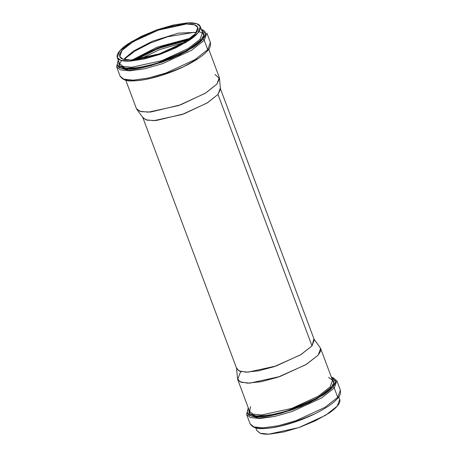 <?xml version="1.0" encoding="UTF-8"?>
<svg xmlns="http://www.w3.org/2000/svg" width="457" height="457" viewBox="0 0 457 457"><rect width="100%" height="100%" fill="white"/><g stroke="black" fill="none" stroke-linecap="round" stroke-linejoin="round"><path stroke-width="0.69" d="M220.251 88.264L217.983 94.439L312.017 345.926L314.279 339.751L220.251 88.264M236.749 368.736L239.942 371.318L248.031 372.147L276.165 365.988L301.072 354.523L312.017 345.926L217.983 94.439L207.044 103.031L182.137 114.496L154.003 120.654L145.914 119.825L142.721 117.249L236.749 368.736M255.783 427.923L256.748 430.505L260.164 433.265L268.825 434.15L298.929 427.563L325.578 415.293L337.283 406.096L339.705 399.487L338.74 396.91M311.034 415.647L288.99 423.89L311.034 415.647M339.654 399.349L339.894 400.269C340.088 401.903 339.22 403.845 337.283 406.096C335.347 408.352 332.496 410.746 328.726 413.282L315.524 420.72L299.695 427.295L283.637 431.991L269.801 434.104C265.757 434.333 262.586 434.064 260.296 433.305L256.708 430.397M250.625 406.559L249.585 411.334L253.001 414.093L261.655 414.979L291.76 408.392L318.409 396.122L330.114 386.925L332.536 380.315L320.637 348.48L318.215 355.089L306.504 364.286L279.855 376.557L249.751 383.143L241.096 382.258L237.68 379.499L240.102 372.889L241.056 371.844M237.48 378.596L239.874 381.738L247.574 383.172L260.97 381.744L277.679 377.293L305.87 364.669L318.215 355.089L320.563 351.307L320.197 347.668L313.868 338.991L312.017 345.926L300.478 354.883L274.131 366.68L258.519 370.838L245.997 372.169L238.8 370.833L236.56 367.896L237.48 378.596M300.478 406.182L301.214 405.873L300.478 406.182M255.457 427.541C257.891 428.346 261.25 428.626 265.534 428.386C269.819 428.14 274.708 427.398 280.198 426.147L297.216 421.165L313.993 414.202M332.73 387.142C334.781 384.754 335.701 382.692 335.495 380.967C335.289 379.236 333.976 377.973 331.542 377.168L335.518 381.618L332.73 387.142L316.832 398.921L300.655 406.644L280.707 413.385L262.518 416.733L251.144 415.979L247.237 412.505L248.38 408.112L247.18 412.18C247.386 413.905 248.705 415.173 251.139 415.979C253.566 416.778 256.925 417.064 261.21 416.818C265.5 416.578 270.384 415.836 275.874 414.585L292.891 409.603L309.669 402.64L323.659 394.751C327.658 392.066 330.679 389.53 332.73 387.142A1.24 1.068 40.6 0 1 334.244 388.01L321.505 398.013L292.52 411.357L274.76 416.43L259.77 418.526L250.35 417.561L246.637 414.562L250.35 417.561L259.77 418.526L274.76 416.43L292.52 411.357L321.505 398.013L334.244 388.01L337.729 397.333L340.368 390.147L337.729 397.333L334.244 388.01L336.878 380.818L334.244 388.01A1.24 1.068 -139.4 0 0 332.73 387.142M331.993 378.859L333.781 381.572C333.981 383.234 333.096 385.211 331.125 387.507C329.154 389.804 326.247 392.243 322.408 394.819L308.961 402.406L292.828 409.095L276.474 413.882L262.381 416.036C258.262 416.27 255.035 415.996 252.698 415.224C250.362 414.448 249.094 413.231 248.894 411.574L249.036 409.878L249.882 413.608L256.04 415.921L268.756 415.356L286.179 411.289L317.455 397.91L331.125 387.507A0.828 0.714 40.6 0 1 330.114 386.925L332.536 380.315L328.617 377.396M331.216 376.779L336.878 380.818L340.368 390.147C340.808 393.546 339.877 396.293 337.574 398.395A1.24 1.068 -139.4 0 0 337.729 397.333A1.24 1.068 40.6 0 1 337.586 398.384C335.415 400.892 332.308 403.502 328.257 406.227C319.483 412.031 308.806 417.144 296.227 421.56C282.866 426.124 271.572 428.466 262.347 428.586C256.771 429.049 252.698 427.484 250.122 423.885L253.841 426.884L263.255 427.849L278.25 425.753L296.005 420.686L324.996 407.336L337.729 397.333L324.996 407.336L296.005 420.686L278.25 425.753L263.255 427.849L253.841 426.884L250.122 423.885L246.637 414.562L248.26 407.798M249.625 413.317L249.813 411.826M274.474 416.493L258.776 418.092L250.939 415.91M332.685 380.841L333.804 381.841M331.999 378.87L333.701 382.977L331.125 387.507A0.828 0.714 -139.4 0 1 330.114 386.925L318.409 396.122L291.76 408.392L261.655 414.979L253.001 414.093L249.585 411.334L237.68 379.499M195.493 33.635L184.485 42.284L159.43 53.817L131.125 60.01L122.984 59.176L119.774 56.582L122.053 50.367L133.061 41.724L158.116 30.191L186.422 23.998L194.556 24.827L197.767 27.42L195.493 33.635C193.671 35.755 190.992 38.005 187.444 40.387L175.037 47.385L160.15 53.566L145.052 57.982L132.044 59.97C128.24 60.181 125.264 59.93 123.104 59.216C120.951 58.502 119.78 57.382 119.597 55.845C119.414 54.314 120.231 52.486 122.053 50.367C123.87 48.248 126.555 46.003 130.096 43.615L142.51 36.623L157.397 30.442L172.489 26.026L185.496 24.038C189.301 23.827 192.283 24.072 194.436 24.787C196.596 25.501 197.761 26.626 197.944 28.157C198.127 29.694 197.31 31.516 195.493 33.635M196.521 32.31L178.276 33.167L152.444 41.221L133.558 51.007L124.955 58.13L123.921 59.456L124.955 58.13L133.558 51.007L152.444 41.221L178.276 33.167L196.521 32.31M170.478 58.479L171.209 58.17L170.478 58.479M119.717 50.904L131.422 41.707L158.071 29.437L188.175 22.85L196.836 23.735L200.252 26.495L197.824 33.104L186.119 42.301L159.47 54.566L129.365 61.158L120.711 60.273L117.295 57.513L119.717 50.904C117.78 53.155 116.912 55.097 117.106 56.731C117.3 58.359 118.546 59.553 120.837 60.313C123.133 61.072 126.298 61.341 130.342 61.112L144.178 58.999L160.236 54.297L176.071 47.728L189.272 40.285C193.037 37.754 195.893 35.36 197.824 33.104C199.76 30.853 200.634 28.911 200.44 27.277C200.246 25.649 199.001 24.45 196.704 23.695C194.414 22.936 191.243 22.667 187.199 22.896L173.363 25.009L157.305 29.705L141.476 36.28L128.274 43.718C124.504 46.254 121.653 48.648 119.717 50.904M119.58 63.626L122.996 66.385L131.65 67.27L161.755 60.684L188.404 48.419L200.115 39.222L202.537 32.613L200.115 39.222A0.828 0.714 -139.4 0 0 201.12 39.799C203.097 37.503 203.982 35.526 203.782 33.864L201.994 31.156L203.702 35.275L201.12 39.799L187.45 50.207L156.18 63.58L138.751 67.653L126.041 68.213L119.877 65.899L119.043 62.181L118.894 63.866C119.088 65.528 120.357 66.745 122.693 67.516C125.029 68.293 128.257 68.561 132.381 68.333L146.474 66.179L162.829 61.392L178.961 54.697L192.403 47.117C196.247 44.535 199.149 42.095 201.12 39.799A0.828 0.714 40.6 0 1 200.115 39.222L188.404 48.419L161.755 60.684L131.65 67.27L122.996 66.385L119.58 63.626L117.295 57.513M125.784 80.221L136.363 108.52L139.779 111.28L148.434 112.165L178.544 105.573L205.193 93.308L216.898 84.111L219.32 77.501L208.74 49.202M181.035 67.939L158.985 76.182L181.035 67.939M215.03 74.48L219.52 78.404L216.898 84.111L205.781 92.942L180.601 104.847L150.707 112.028L141.219 111.679L136.803 109.332L143.132 118.009L147.257 120.202L156.128 120.528L184.062 113.816L207.598 102.694L217.983 94.439L220.44 89.104L219.52 78.404M140.042 58.999L159.619 49.579L184.057 42.541L159.619 49.579L140.042 58.999M118.38 60.41L117.232 64.803L121.139 68.276L132.519 69.03L150.701 65.682L170.655 58.942L186.833 51.218L202.731 39.433A1.24 1.068 40.6 0 1 204.239 40.307L207.729 49.63L204.239 40.307L206.878 33.115L204.239 40.307A1.24 1.068 -139.4 0 0 202.731 39.433L205.519 33.909L201.543 29.459C203.971 30.265 205.29 31.533 205.496 33.258C205.701 34.989 204.782 37.046 202.731 39.433C200.68 41.821 197.653 44.363 193.659 47.048L179.67 54.931L162.892 61.901L145.874 66.876C140.385 68.127 135.495 68.876 131.21 69.116C126.926 69.355 123.567 69.076 121.134 68.27C118.706 67.465 117.386 66.202 117.181 64.471L118.374 60.404M197.984 58.61L183.994 66.499L167.211 73.463L150.199 78.438C144.709 79.689 139.819 80.438 135.535 80.678C131.245 80.918 127.891 80.638 125.458 79.832M204.239 40.307L191.506 50.31L162.515 63.654L144.76 68.721L129.765 70.824L120.351 69.858L116.632 66.853L120.351 69.858L129.765 70.824L144.76 68.721L162.515 63.654L191.506 50.31L204.239 40.307M207.581 50.681A1.24 1.068 -139.4 0 0 207.729 49.63L210.363 42.438L207.729 49.63L194.99 59.633L166.005 72.977L148.245 78.05L133.25 80.146L123.836 79.181L120.122 76.182L123.836 79.181L133.25 80.146L148.245 78.05L166.005 72.977L194.99 59.633L207.729 49.63A1.24 1.068 40.6 0 1 207.05 50.995M132.564 52.544C128.914 54.994 126.149 57.314 124.275 59.496M134.415 59.781L147.285 52.584L163.417 45.889L179.772 41.101L188.821 39.439L157.991 47.911L134.415 59.781M187.416 40.41L179.035 41.958L163.492 46.511L148.159 52.869L136.112 59.593L158.385 48.413L187.41 40.41M190.569 38.154L157.197 47.128L132.25 59.953L157.197 47.128L190.569 38.154M123.539 67.767L121.956 65.962M144.475 68.784L128.777 70.384L120.939 68.202M199.429 31.87L202.685 33.138M249.248 415.127L249.345 415.419M200.252 26.495L202.537 32.613M118.26 60.09L116.632 66.853L120.122 76.182C122.699 79.769 126.749 81.34 132.279 80.883C137.443 80.872 143.618 80.032 150.787 78.364C165.885 74.685 179.869 69.213 192.74 61.952C199.492 58.039 204.439 54.286 207.575 50.687C209.877 48.591 210.808 45.837 210.363 42.438L206.878 33.115M196.19 32.767L193.465 32.47L167.588 36.766L150.17 43.175L135.044 51.024L126.315 57.593L124.47 59.581M121.373 60.861L119.62 63.729M119.243 67.419L119.34 67.716"/></g></svg>
